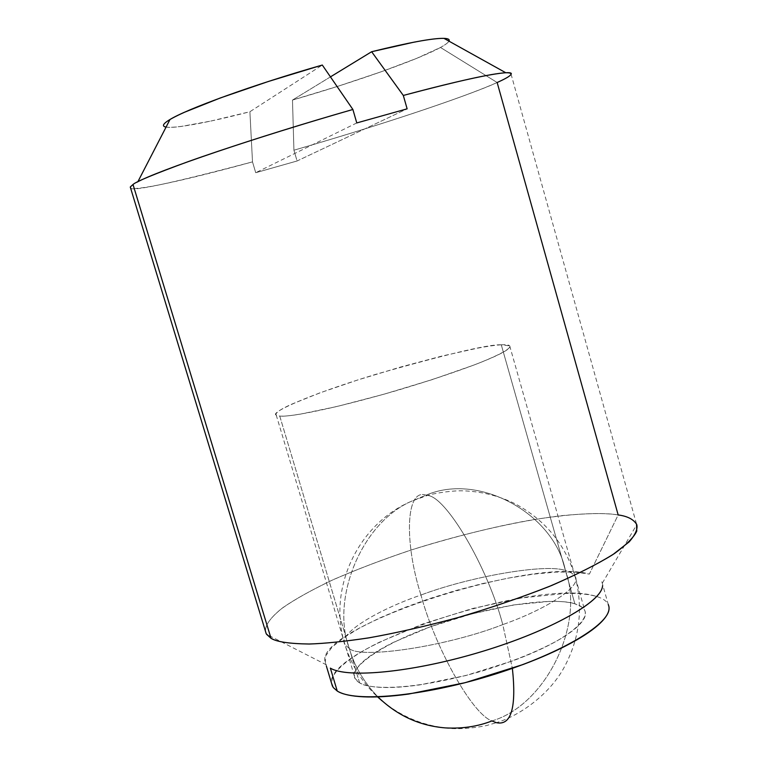 <?xml version="1.0" encoding="UTF-8"?>
<svg xmlns="http://www.w3.org/2000/svg" width="767" height="767" viewBox="0 0 767 767"><rect width="100%" height="100%" fill="white"/><g stroke="black" fill="none" stroke-linecap="round" stroke-linejoin="round"><path stroke-width="0.58" stroke-dasharray="3.83 2.88" d="M426.059 495.175C405.551 487.687 404.228 542.835 420.958 595.039C377.642 609.784 337.154 634.175 344.987 644.635L349.34 648.556C330.51 598.998 361.66 521.972 412.378 500.87L426.059 495.175L427.363 495.482C445.378 495.616 487.476 566.228 502.768 624.606C546.785 609.113 582.306 586.093 575.106 576.468L571.559 572.901L565.413 570.504C554.301 514.053 479.154 472.127 426.059 495.175L412.378 500.87C361.66 521.972 330.51 598.998 349.34 648.556C360.538 659.284 446.883 646.495 502.768 624.606C487.476 566.228 445.378 495.616 427.363 495.482L426.059 495.175C479.154 472.127 554.301 514.053 565.413 570.504C545.701 563.256 469.346 576.726 420.958 595.039C404.228 542.835 405.551 487.687 426.059 495.175M349.34 648.556L344.987 644.635C337.154 634.175 377.642 609.784 420.958 595.039C434.668 646.255 471.81 713.818 491.896 720.942C546.046 705.199 585.298 623.897 565.413 570.504L571.559 572.901L575.106 576.468C582.306 586.093 546.785 609.113 502.768 624.606L512.385 668.383L502.768 624.606C446.883 646.495 360.538 659.284 349.34 648.556C354.421 666.216 363.942 682.323 377.891 696.867C363.942 682.323 354.421 666.216 349.34 648.556M382.196 700.961C400.537 716.042 421.514 725.016 445.138 727.883C462.098 728.851 477.678 726.531 491.896 720.942L496.412 722.687C520.582 715.371 550.409 693.55 564.56 666.619C579.833 637.847 583.351 607.79 575.106 576.468C565.164 544.225 545.203 520.016 515.242 503.842C498.339 495.54 480.439 491.187 461.542 490.784C447.89 490.794 431.6 494.015 427.363 495.482L412.378 500.87C357.911 523.401 327.078 589.229 344.987 644.635C351.219 664.912 362.082 682.333 377.575 696.887M420.958 595.039C469.346 576.726 545.701 563.256 565.413 570.504C585.298 623.897 546.046 705.199 491.896 720.942C471.81 713.818 434.668 646.255 420.958 595.039M359.598 682.841L279.754 416.088L276.216 415.033C269.687 413.02 305.113 395.83 375.983 374.277C447.305 354.018 489.068 344.191 501.273 344.805L574.876 603.811C562.988 599.161 516.69 599.554 448.081 620.771C378.562 642.88 346.847 670.329 355.131 678.507L359.598 682.841C355.044 680.204 353.472 676.724 354.891 672.429C356.329 668.124 360.432 663.359 367.22 658.134C374.008 652.918 382.858 647.607 393.759 642.209L430.287 626.812L471.916 613.859L513.401 604.971L549.431 601.376C560.092 601.146 568.577 601.961 574.876 603.811C581.175 605.681 584.665 608.528 585.336 612.344C585.988 616.189 583.543 620.771 578.021 626.102C572.45 631.452 564.061 637.137 552.844 643.158C541.579 649.198 528.367 655.047 513.2 660.703L465.809 675.545L419.29 684.969C404.717 687.002 392.253 687.826 381.928 687.424C371.64 687.011 364.2 685.477 359.598 682.841C367.163 688.593 405.858 692.304 479.663 671.758C510.736 662.314 536.603 651.979 557.254 640.733C581.204 626.62 587.33 616.304 584.761 610.484L581.607 606.889L574.876 603.811L501.273 344.805L509.7 345.869C511.196 347.873 503.536 353.299 477.975 363.481C456.077 371.87 429.299 380.806 397.622 390.278C322.706 411.975 286.014 417.2 279.754 416.088L359.598 682.841M324.853 661.116C317.874 626.342 531.416 556.976 589.363 574.071L618.164 514.935L497.15 82.51C463.46 97.668 375.303 126.737 293.924 150.207L292.486 100.065C353.846 82.414 418.015 59.864 440.479 47.458L497.15 82.51C505.022 79.078 509.662 76.307 511.081 74.217L636.514 524.024C633.216 519.163 627.099 516.143 618.164 514.935C603.677 512.624 577.436 512.711 533.727 519.623C498.253 525.663 457.976 535.606 412.895 549.45C383.922 559.105 357.47 569.133 333.54 579.536C312.102 589.727 295.237 599.085 282.946 607.608C267.817 619.496 263.666 628.077 266.207 633.715M273.474 639.534L271.01 638.288M130.543 187.905C131.013 191.951 171.664 183.265 252.506 161.875L255.718 172.709L297.088 160.984L293.924 150.207C406.376 117.61 480.334 90.631 497.15 82.51L440.479 47.458C445.282 44.831 448.11 42.722 448.973 41.159C448.139 42.712 445.311 44.812 440.479 47.458L416.586 58.407L381.151 71.791L338.333 86.153L292.486 100.065L293.924 150.207L297.088 160.984L407.133 108.828L297.088 160.984L255.718 172.709L252.506 161.875C174.905 183.227 116.526 195.211 133.007 184.492M210.762 121.081L249.898 111.733L252.506 161.875L249.898 111.733L322.303 65.042L249.898 111.733C192.536 126.641 152.614 132.375 166.065 122.126M166.065 127.101C168.97 127.61 174.023 127.389 181.233 126.44L210.704 121.09M330.462 76.873L292.486 100.065L330.462 76.873M601.846 581.741L608.25 604.454C606.505 600.801 602.296 598.059 595.614 596.199C587.867 594.061 577.58 593.159 564.761 593.495L521.694 597.924L472.443 608.519L423.096 623.868L379.598 642.123C366.559 648.537 355.907 654.865 347.643 661.106C339.378 667.367 334.259 673.1 332.303 678.316L331.565 683.311M595.614 596.199C537.236 577.311 324.058 646.917 331.622 683.579M326.435 664.855L266.561 634.299C263.541 628.835 267.06 620.436 281.547 608.662C293.425 600.197 309.964 590.849 331.162 580.629C354.929 570.149 381.381 560.015 410.498 550.217C469.816 531.378 526.363 519.614 563.208 515.501C589.075 513.161 607.387 512.97 618.164 514.935L589.363 574.071L574.742 572.038L555.807 572.096L533.448 574.147L508.598 578.059L482.203 583.649L455.214 590.695L428.571 598.931L403.193 608.087L379.972 617.847L359.819 627.876L343.558 637.808L331.967 647.252L325.735 655.804L325.381 663.052M356.78 122.941L255.718 172.709L356.78 122.941M501.273 344.805C507.045 344.479 509.93 345.064 509.94 346.55C509.921 348.055 506.786 350.423 500.544 353.645C494.255 356.885 485.166 360.758 473.297 365.284L431.955 379.694L383.577 394.324L336.991 406.5L300.482 414.103C290.626 415.743 283.723 416.395 279.754 416.088C275.823 415.772 274.931 414.573 277.06 412.502C279.207 410.422 284.011 407.689 291.479 404.276L319.858 392.877L357.777 379.953L400.153 367.172L441.715 356.118L477.103 348.256C487.438 346.291 495.492 345.131 501.273 344.805M445.138 727.883C461.983 730.558 487.428 725.745 488.138 725.064L496.412 722.687M276.216 415.033L355.131 678.507M602.344 583.131L636.783 524.628M326.397 666.139L325.62 663.56M509.7 345.869L584.761 610.484"/><path stroke-width="1.15" d="M496.412 722.687C511.234 725.822 516.555 707.72 512.385 668.383C516.555 707.72 511.234 725.822 496.412 722.687L491.896 720.942C477.678 726.531 462.098 728.851 445.138 727.883C419.405 725.764 396.99 715.419 377.891 696.867C396.99 715.419 419.405 725.764 445.138 727.883M602.565 585.681C602.306 601.443 550.677 630.762 482.405 651.413C414.199 672.18 347.47 678.709 330.356 668.134C347.183 678.469 411.495 672.506 478.541 652.573C545.625 632.756 598.634 603.955 602.248 587.57M511.081 74.217C514.302 70.065 485.338 73.498 403.308 95.453C457.209 81.158 491.302 73.594 505.578 72.769C514.973 72.52 512.164 75.77 497.15 82.51L618.164 514.935C627.502 516.162 633.715 519.403 636.783 524.628C637.876 528.981 635.354 534.714 629.208 541.838L612.871 554.589C596.908 564.464 575.624 575.125 549.019 586.573C519.777 598.03 488.752 608.557 455.953 618.164C423.777 626.706 394.468 633.321 368.016 638C344.134 641.548 324.441 643.551 308.948 644.021C289.054 643.705 276.408 641.787 271.01 638.288L273.474 639.534M331.565 683.311L333.214 687.5L337.25 691.048L330.356 668.134L337.25 691.048C354.584 702.428 421.428 696.599 489.509 675.842C557.667 655.2 609.008 625.182 609.036 608.614M136.814 182.297C157.494 170.753 255.833 137.216 352.887 109.48L356.78 122.941L407.133 108.828L403.308 95.453L371.64 51.725L413.672 42.233C425.436 39.97 434.343 38.695 440.373 38.417C446.356 38.139 449.299 38.801 449.203 40.392L448.973 41.159C449.884 39.424 448.129 38.494 443.7 38.36C432.32 38.216 408.303 42.664 371.64 51.725L403.308 95.453L407.133 108.828L356.78 122.941L352.887 109.48C286.331 128.588 222.881 149.162 187.656 161.827C154.272 174.08 136.056 181.635 133.007 184.492L271.01 638.288C276.436 641.816 289.236 643.734 309.417 644.021C325.15 643.513 345.14 641.423 369.387 637.77C396.242 632.967 425.915 626.198 458.426 617.464C491.484 607.685 522.586 597.014 551.732 585.451C578.117 573.946 599.065 563.285 614.559 553.467C626.658 544.522 634.06 537.063 636.763 531.1L636.514 524.024M130.275 187.023L266.207 633.715L271.01 638.288L133.007 184.492L130.275 187.023L130.543 187.905M166.065 127.101L165.346 126.939C162.623 126.229 162.863 124.628 166.065 122.126C169.286 119.604 175.518 116.277 184.742 112.155L220.225 97.994L268.364 81.484L322.303 65.042L352.887 109.48L322.303 65.042C253.513 84.696 185.787 109.297 169.191 119.997M371.64 51.725L330.462 76.873L371.64 51.725M337.25 691.048C342.552 694.317 351.334 696.244 363.606 696.829C375.945 697.404 390.949 696.474 408.6 694.058L465.099 682.697L522.778 664.615C541.205 657.712 557.197 650.598 570.753 643.264C584.233 635.958 594.224 629.084 600.734 622.651C607.186 616.246 609.89 610.762 608.845 606.218L608.241 604.425M271.01 638.288L266.561 634.299M377.575 696.887L382.196 700.961M137.859 181.75L169.977 119.527M443.959 38.369L505.808 72.76M332.427 686.158L326.397 666.139"/></g></svg>
